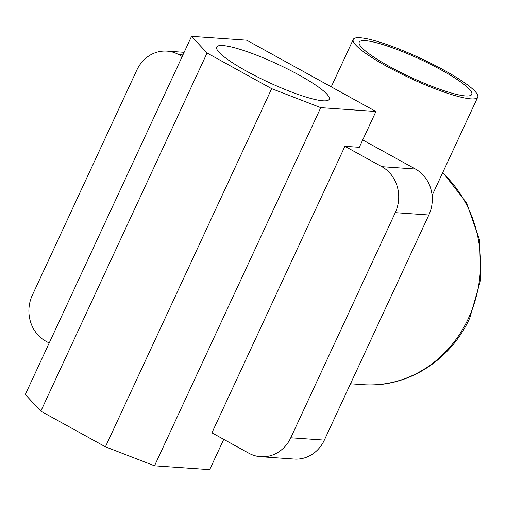<?xml version="1.0" encoding="UTF-8"?>
<svg xmlns="http://www.w3.org/2000/svg" width="506" height="506" viewBox="0 0 506 506"><rect width="100%" height="100%" fill="white"/><g stroke="black" fill="none" stroke-linecap="round" stroke-linejoin="round"><path stroke-width="0.76" d="M222.874 45.546A62.036 10.126 24.9 0 0 216.676 47.058A62.036 10.126 24.9 0 0 257.484 76.937A62.036 10.126 24.9 0 0 323.011 100.802A62.036 10.126 24.9 0 0 329.21 99.29A62.036 10.126 24.9 0 0 288.401 69.411A62.036 10.126 24.9 0 0 222.874 45.546M191.546 36.356L207.062 53.01L271.671 88.664L320.76 107.651L375.926 111.497L246.707 40.195L191.546 36.356L25.3 394.503L40.815 411.163L105.425 446.811L154.513 465.805L209.68 469.644L223.741 439.353M260.698 456.722A34.307 31.125 -86 0 1 248.832 453.199L211.913 432.826L344.909 146.31L381.828 166.676L415.407 169.017A34.307 31.125 94 0 1 428.848 214.993L324.346 440.112A34.307 31.125 94 0 1 294.277 459.056L260.698 456.722A34.307 31.125 -86 0 0 290.767 437.779L324.346 440.112M49.19 343.043L45.78 341.158A34.307 31.125 -86 0 1 32.34 295.181L136.835 70.062A34.307 31.125 -86 0 1 166.91 51.119L184.14 52.314M362.72 139.947L415.407 169.017M182.925 54.926L178.776 54.642L182.185 56.52M375.926 111.497L359.298 147.309L344.909 146.31M428.848 214.993L395.268 212.653L290.767 437.779M395.268 212.653A34.307 31.125 -86 0 0 381.828 166.676M178.776 54.642A34.307 31.125 -86 0 0 166.91 51.119M320.76 107.651L154.513 465.805M207.062 53.01L40.815 411.163M271.671 88.664L105.425 446.811M365.414 40.682A62.036 10.126 24.9 0 0 359.216 42.188A62.036 10.126 24.9 0 0 400.031 72.073A62.036 10.126 24.9 0 0 465.558 95.938A62.036 10.126 24.9 0 0 471.75 94.426A62.036 10.126 24.9 0 0 430.941 64.547A62.036 10.126 24.9 0 0 365.414 40.682M470.865 98.866A68.607 11.202 24.9 0 0 477.715 97.196A68.607 11.202 24.9 0 0 432.579 64.148A68.607 11.202 24.9 0 0 360.108 37.754A68.607 11.202 24.9 0 0 353.251 39.424A68.607 11.202 24.9 0 0 398.393 72.472A68.607 11.202 24.9 0 0 470.865 98.866M442.801 172.419L466.494 202.761L479.58 239.926L480.7 279.805L469.745 318.053C450.663 360.525 406.773 388.285 363.182 384.674A120.067 108.935 -86 0 0 468.429 318.369A120.067 108.935 -86 0 0 442.592 172.862M477.715 97.196L432.105 195.455M363.182 384.674L350.494 383.788M353.251 39.424L331.24 86.842"/></g></svg>
